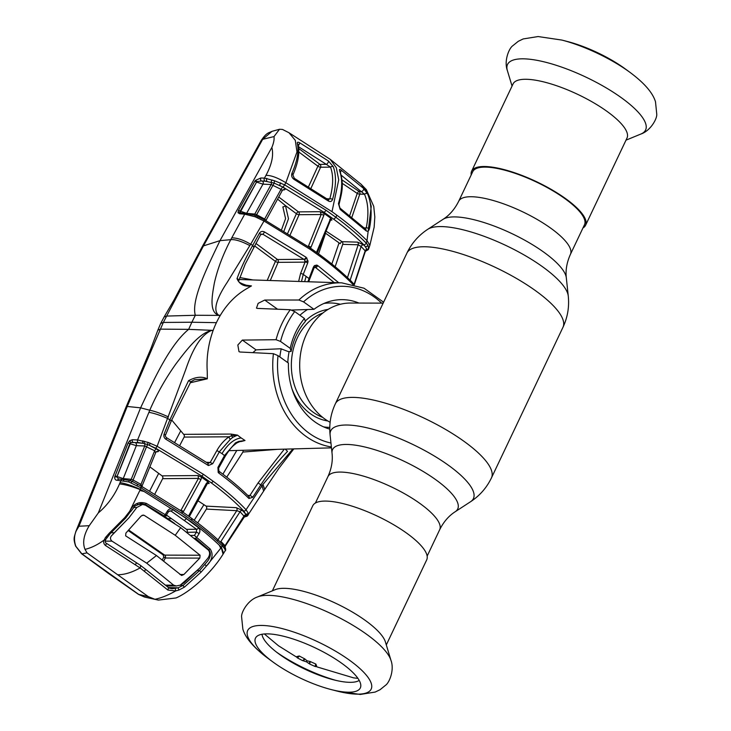 <?xml version="1.0" encoding="UTF-8"?>
<svg xmlns="http://www.w3.org/2000/svg" width="731" height="731" viewBox="0 0 731 731"><rect width="100%" height="100%" fill="white"/><g stroke="black" fill="none" stroke-linecap="round" stroke-linejoin="round"><path stroke-width="1.1" d="M458.675 201.299L472.738 171.675A61.861 17.955 25.4 0 1 485.055 167.116A61.861 17.955 25.4 0 1 551.238 189.832A61.861 17.955 25.4 0 1 584.489 224.746L570.427 254.361A61.861 17.955 -154.6 0 0 537.175 219.455A61.861 17.955 -154.6 0 0 470.992 196.73A61.861 17.955 -154.6 0 0 458.675 201.299C454.709 209.194 449.519 215.197 443.105 219.3L427.763 229.296C418.635 235.291 411.681 243.231 406.902 253.127L335.374 403.759C330.732 413.719 328.968 424.126 330.101 434.991A78.985 22.926 -154.6 0 1 346.448 425.013A78.985 22.926 -154.6 0 1 436.645 457.423A78.985 22.926 -154.6 0 1 470.59 501.704L455.249 511.7A69.262 20.102 -154.6 0 0 425.479 472.875A69.262 20.102 -154.6 0 0 346.384 444.448A69.262 20.102 -154.6 0 0 332.038 453.202L330.101 434.991M323.632 426.886A62.199 50.695 90.1 0 0 329.782 427.388M383.163 303.127L350.551 303.036A62.199 50.695 90.1 0 0 301.464 348.989A62.199 50.695 90.1 0 0 324.856 419.018A62.199 50.695 90.1 0 0 330.12 422.28M340.408 304.27A62.199 50.695 90.1 0 0 323.952 303.456M307.541 309.524A62.199 50.695 90.1 0 0 299.911 315.271M281.207 348.861A62.199 50.695 90.1 0 0 279.872 356.966M275.221 589.652A63.067 18.302 25.4 0 1 283.92 588.318A63.067 18.302 25.4 0 1 344.447 607.635A63.067 18.302 25.4 0 1 385.42 641.973L390.966 660.367A76.417 22.177 25.4 0 0 341.322 618.764A76.417 22.177 25.4 0 0 267.994 595.354A76.417 22.177 25.4 0 0 257.458 596.971L275.221 589.652M272.371 590.831L312.777 505.742A63.067 18.302 25.4 0 1 325.341 501.082A63.067 18.302 25.4 0 1 392.812 524.246A63.067 18.302 25.4 0 1 426.712 559.845L386.306 644.934M348.76 692.211A58.032 16.84 25.4 0 1 330.86 689.479A58.032 16.84 25.4 0 1 272.891 661.948A58.032 16.84 25.4 0 1 256.59 636.619A58.032 16.84 25.4 0 1 267.034 633.868A58.032 16.84 25.4 0 1 326.41 653.633A58.032 16.84 25.4 0 1 360.794 686.098A58.032 16.84 25.4 0 1 348.76 692.211M359.204 680.406A54.597 15.844 25.4 0 1 350.213 682.334A54.597 15.844 25.4 0 1 295.781 664.525A54.597 15.844 25.4 0 1 262.009 634.261M336.032 680.415A64.931 18.842 25.4 0 1 276.647 652.216M582.963 227.962A63.067 18.302 -154.6 0 0 585.586 225.258L627.006 138.031A63.067 18.302 -154.6 0 0 593.106 102.441A63.067 18.302 -154.6 0 0 525.626 79.277A63.067 18.302 -154.6 0 0 513.061 83.928L471.641 171.155A63.067 18.302 -154.6 0 0 471.203 174.901M585.586 225.258A63.067 18.302 -154.6 0 0 551.686 189.667A63.067 18.302 -154.6 0 0 484.205 166.504A63.067 18.302 -154.6 0 0 471.641 171.155M561.865 40.068A68.348 19.838 -154.6 0 1 630.149 72.488L625.462 69.052A58.032 16.84 -154.6 0 0 567.494 41.521L561.865 40.068L538.089 36.55L523.186 38.935L518.297 41.292L512.769 45.761C509.014 48.237 503.769 61.048 507.387 70.633A76.417 22.177 -154.6 0 1 522.756 58.818A76.417 22.177 -154.6 0 1 612.468 91.713A76.417 22.177 -154.6 0 1 640.895 134.029L625.992 140.169M264.384 633.96L278.465 645.756L296.11 656.794L299.153 655.981L296.868 657.425L296.713 656.877M316.441 666.233L315.838 666.645L315.755 663.986A58.206 16.895 25.4 0 1 310.227 661.518L307.102 660.842L304.681 658.823A58.206 16.895 25.4 0 1 299.354 656.036L299.153 655.981M315.92 664.104L316.889 666.873L353.53 677.847L357.934 678.377M310.227 661.518L309.679 664.059L315.061 666.471L315.755 663.986M315.564 666.06L316.194 665.119M310.154 661.5L309.003 663.565L306.49 661.829L303.548 660.915L304.736 658.878M303.794 659.901L303.548 660.915M297.49 656.657L297.371 657.525M304.681 658.823L302.716 660.687L297.526 657.964L299.354 656.036M290.289 309.734L294.712 311.561A78.93 64.328 90.1 0 0 280.53 341.441L276.053 339.714A82.393 67.151 -89.9 0 1 281.874 323.796A82.393 67.151 -89.9 0 1 290.289 309.734L257.403 308.4L256.49 308.126L258.134 303.365L264.732 300.048L298.888 300.012A82.393 67.151 -89.9 0 1 341.752 282.851L239.165 279.498M244.593 285.008L251.455 285.912L246.438 288.836C235.912 295.013 227.186 303.868 220.278 315.399L218.596 315.152C211.314 309.295 220.095 293.058 227.085 282.541L250.651 244.255L264.01 221.009L255.101 216.778L244.721 214.183L230.758 239.677C235.062 239.229 241.431 241.193 249.838 245.589M216.403 322.663A84.321 68.723 90.1 0 0 213.16 330.375L188.635 329.361L191.869 322.234L163.342 322.444L166.65 316.066L195.323 315.271L191.869 322.234L216.403 322.663A84.321 68.723 -89.9 0 1 220.278 315.399L195.323 315.271C190.882 299.737 208.161 265.463 219.985 240.645L203.474 245.89L202.085 246.941L173.896 300.222L164.1 316.998L166.65 316.066L203.474 245.89L262.676 139.329L272.005 131.342L279.507 129.268L274.006 136.578C274.399 139.438 273.686 143.057 271.859 147.452C273.787 155.255 271.822 164.566 265.956 175.385L264.458 178.117L274.408 180.731L284.624 184.852L285.858 182.704L332.002 211.688L338.718 179.881L336.306 167.701L330.174 159.303L289.019 132.768L295.297 140.334L296.987 151.929L285.858 182.704C277.405 177.633 270.772 175.193 265.956 175.385M381.619 303.118A78.93 64.328 90.1 0 0 303.539 301.866L313.974 309.314L291.687 310.035M303.539 301.866L298.888 300.012M358.939 303.063A65.58 53.445 90.1 0 0 340.71 299.664A65.58 53.445 90.1 0 0 313.974 309.314M294.712 311.561L304.407 318.478A65.58 53.445 90.1 0 0 290.216 348.358L280.53 341.441M304.407 318.478L305.357 321.448A59.759 48.703 90.1 0 0 291.093 351.492L290.216 348.358M331.371 446.952A82.393 67.151 -89.9 0 1 273.412 353.685L240.051 352.013L238.991 351.638L237.831 345.005L242.354 340.079L276.053 339.714M291.093 351.492L288.242 351.574L280.96 348.76L256.06 349.866L252.835 352.653M305.357 321.448L304.937 321.932M273.412 353.685L278.008 355.631L288.434 363.088A65.58 53.445 90.1 0 0 329.763 429.115M239.786 277.542L252.917 279.946M267.199 280.412L275.404 261.387L254.507 245.817M255.85 243.368L277.506 259.514A2.074 1.663 -90.5 0 1 278.118 262.347L270.278 280.512M298.641 281.444L300.542 273.595L305.028 262.137L304.525 259.733L263.005 234.304L260.766 234.496M247.361 285.574L247.462 285.593C240.398 283.336 237.529 281.682 238.845 280.622A2.074 1.398 -164.5 0 0 238.845 280.613A2.074 1.398 -164.5 0 0 236.999 278.657C240.874 268.167 246.128 257.038 252.771 245.269L259.478 233.134A2.074 0.822 -151.2 0 1 260.62 234.697L261.661 234.057L263.005 234.304L264.558 231.974L306.088 257.248A2.074 0.959 -55.5 0 1 304.041 259.304L277.506 259.514A2.074 1.069 125.9 0 0 275.404 261.387A2.074 0.704 -156.5 0 0 278.118 262.347L305.028 262.137A2.074 0.795 21.5 0 1 307.733 262.941L303.246 274.399L301.483 281.536M305.129 261.214L308.043 261.104L307.733 262.941M306.088 257.248L308.043 261.104M259.478 233.134C260.739 231.371 262.429 230.978 264.558 231.974M247.462 285.593L251.455 285.912M251.437 285.922C244.382 286.927 239.567 284.496 236.999 278.657M271.859 147.452L219.985 240.645L230.758 239.677C222.982 254.589 217.518 269.035 214.366 283.007C212.054 295.863 209.066 312.055 218.551 315.198L218.596 315.152M250.039 215.17A2.074 1.115 -74.6 0 1 251.309 214.329L241.047 212.904A2.074 1.617 -85.1 0 0 239.604 213.744L237.968 212.675A2.074 1.681 -15.8 0 1 240.179 212.301L240.901 212.904M246.164 213.342A2.074 1.617 -85.1 0 0 244.721 214.183L239.604 213.744M353.1 284.615C344.356 275.578 333.382 266.194 320.16 256.453L310.428 249.509L264.01 221.009L264.211 219.775M304.644 281.645L306.125 276.428L303.246 274.399A2.074 0.804 21.3 0 0 300.542 273.595M331.847 264.028L339.038 242.93M325.569 233.207L318.579 253.876M363.49 188.351L367.565 193.852C371.549 203.255 372.17 214.877 369.42 228.712C368.716 231.142 367.583 231.828 366.021 230.768L340.134 209.404L338.453 203.62C342.236 190.608 342.693 179.863 339.833 171.392C339.029 169.464 339.394 168.971 340.92 169.921L363.49 188.351A2.074 1.316 130.1 0 1 363.115 190.416A2.074 1.316 130.1 0 1 361.151 191.522L341.185 175.175M354.297 284.761L365.363 251.345L366.45 250.313A2.074 1.754 -95.7 0 1 366.679 250.304A2.074 2.065 30 0 0 368.497 249.271L369.868 245.278L366.999 240.636L371.247 206.398L367.848 193.258L361.114 184.267L366.35 189.649L373.751 206.38L374.811 216.943L374.153 227.177L369.886 245.196M326.044 231.133L342.071 241.687L357.532 242.125L363.618 244.876L365.226 246.548L363.7 244.721C355.522 236.433 345.535 227.935 333.747 219.245L324.125 212.374L283.061 187.154L284.624 184.852L326.181 210.364L335.913 217.317C347.855 226.135 357.962 234.733 366.222 243.112L366.999 240.636C358.629 232.312 348.559 223.823 336.79 215.161L332.002 211.688M369.42 228.712A2.074 0.859 -168.3 0 0 366.222 228.008C368.917 214.64 368.351 203.392 364.513 194.245L361.151 191.522L359.149 191.467A2.074 1.617 -88.6 0 1 359.78 194.126L351.858 217.326M365.591 229.287L365.738 229.315A2.074 1.471 132.8 0 1 366.021 230.768M349.701 215.59L357.231 193.423L342.181 183.289M341.962 179.899L359.149 191.467A2.074 0.877 123.4 0 0 357.231 193.423A2.074 0.576 18.9 0 0 359.78 194.126L364.513 194.245A2.074 1.563 156.6 0 1 367.565 193.852M339.833 171.392A2.074 1.709 160.7 0 1 340.28 172.032L340.28 172.032C344.073 186.213 341.852 192.07 339.001 204.634L339.942 208.07A2.074 1.133 126.7 0 1 340.134 209.404M339.001 204.634A2.074 1.033 -163.7 0 0 338.453 203.62M340.92 169.921A2.074 1.224 128.4 0 1 340.344 172.214M363.7 244.721A2.074 1.535 -44.5 0 0 366.222 243.112L367.931 245.113L368.662 248.896A2.074 2.065 30 0 1 368.497 249.271L365.966 251.053A2.074 1.882 71.1 0 1 365.445 251.144M289.019 132.768L282.495 129.433L279.507 129.268M328.365 201.007L294.154 179.451C291.897 177.788 291.148 175.76 291.916 173.375C297.151 161.359 298.988 151.5 297.426 143.779C296.914 142.179 297.636 141.823 299.582 142.719L328.393 160.975L333.29 166.723C336.434 175.394 336.187 186.286 332.55 199.408C331.755 201.518 330.366 202.048 328.365 201.007A2.074 0.941 -55.6 0 0 328.265 199.727L294.301 178.3L292.903 174.947A2.074 1.087 -156.5 0 0 291.916 173.375M294.154 179.451A2.074 0.521 -59.8 0 0 294.301 178.3M308.482 186.844L317.903 166.193L298.833 152.021M298.769 148.539L319.986 164.384A2.074 1.663 -90.5 0 1 320.589 167.216A2.074 0.64 24.6 0 1 317.903 166.193A2.074 1.069 126 0 1 319.986 164.384L326.291 164.329L298.577 146.748M326.83 198.75L329.791 198.878C333.345 186.149 333.592 175.568 330.531 167.143L320.589 167.216L310.94 188.379M328.758 199.919L328.265 199.727M327.963 199.645L329.791 198.878A2.074 1.023 -164.1 0 1 332.55 199.408M333.29 166.723A2.074 1.681 159.4 0 0 330.531 167.143L326.291 164.329A2.074 0.841 -57 0 0 327.872 162.931A2.074 0.841 -57 0 0 328.393 160.975M292.903 174.947C298.084 163.068 299.865 153.035 298.23 144.848L298.23 144.848A2.074 1.791 167.5 0 0 297.426 143.779M298.367 145.515A2.074 0.731 -58.3 0 0 299.582 142.719M202.085 246.941L261.223 140.443A13.825 5.199 -151.3 0 1 262.676 139.329L274.006 136.578M110.271 533.274A1.38 0.621 -129.7 0 1 110.153 533.676L105.684 539.515A1.38 0.941 -158.8 0 1 104.241 539.953C97.652 544.778 91.247 547.921 85.006 549.365C82.338 542.722 83.745 534.836 89.237 525.699L98.329 512.897L140.599 407.834C153.346 380.915 169.263 345.27 188.635 329.361L160.445 329.133L163.342 322.444L160.683 323.449L157.823 330.22L160.445 329.133L127.221 406.463L140.599 407.834L149.773 410.228C156.854 393.854 165.599 378.375 176.007 363.791C186.195 350.313 198.923 333.418 211.277 330.522L211.277 330.567C198.53 336.205 190.709 354.946 185.619 369.877L157.128 446.266L203.565 474.41L213.297 481.354C226.482 491.095 237.401 500.561 246.045 509.754L248.229 513.144L248.074 515.136A2.074 2.019 29.6 0 1 245.771 515.967L245.643 514.012A2.074 1.91 -16.8 0 0 248.229 513.144M236.789 450.46L223.229 473.615M317.738 265.563A2.074 1.115 126.7 0 1 315.554 267.519L314.019 267.564L315.088 267.272L314.019 267.564L314.403 265.645L316.742 265.079L317.738 265.563L338.764 282.76M334.231 282.614L315.554 267.519L314.001 267.583M308.838 281.408L309.414 281.8M314.75 267.235L314.019 267.564M307.87 281.746L313.453 267.025A2.074 0.804 21.6 0 1 314.056 267.975L309.551 279.425A2.074 0.804 21.4 0 0 308.948 278.474L306.125 276.428M313.453 267.025L314.403 265.645M257.038 217.619L257.924 216.741M255.101 216.778A2.074 0.667 -64.7 0 1 256.197 215.901L256.197 215.901A2.074 0.667 -64.7 0 1 256.261 215.937L252.899 214.777A2.074 0.886 -77 0 0 252.743 214.704L251.309 214.329M251.729 215.608A2.074 0.886 -77 0 1 252.743 214.704L256.197 215.901L256.627 214.704L264.622 219.026L264.339 219.748L256.197 215.901M237.968 212.675L238.425 210.482A2.074 0.786 29.4 0 1 240.216 211.104L240.179 212.301L256.581 182.046L240.216 211.104L246.585 213.361A2.074 1.617 -85.1 0 1 246.566 213.388M283.061 187.154L274.18 183.115L256.627 214.704L254.79 214.064L271.146 184.504L262.968 184.166L246.585 213.361L254.79 214.064A2.074 1.617 -85.1 0 1 253.566 214.896M262.53 181.16A2.074 1.59 -87.7 0 1 262.968 184.166L256.764 182.147L257.029 181.59L261.351 180.986L267.053 181.343A2.074 1.371 -81.6 0 1 266.861 178.346M238.425 210.482L254.744 181.398A2.074 0.786 29.2 0 1 256.581 182.046M274.408 180.731L274.18 183.115L264.896 181.133A2.074 1.59 -87.7 0 1 264.458 178.117L260.912 177.971A2.074 1.59 92.3 0 0 261.351 180.986L264.896 181.133M272.133 179.981A2.074 1.014 -59.7 0 0 271.247 182.174A2.074 1.59 -87.7 0 1 271.146 184.504L281.015 189.32L282.568 187.008C285.081 188.543 285.666 189.493 284.341 189.859L282.623 190.005M280.722 182.851L279.544 185.372L282.568 187.008M278.712 197.014L298.486 211.871A2.074 1.663 -90.5 0 1 299.098 214.704L290.17 234.815M320.196 211.698L324.153 213.489L323.824 215.371L311.04 247.215A2.074 0.786 21.7 0 0 308.345 246.402L321.137 214.53L299.098 214.704A2.074 0.676 -155.9 0 1 296.393 213.708A2.074 1.078 126 0 1 298.486 211.871L320.196 211.698L321.137 214.53A2.074 0.768 22.1 0 1 323.824 215.371M317.355 252.981L317.51 252.359A2.074 0.786 21.8 0 0 316.907 251.409L330.741 218.194L324.153 213.489M330.741 218.194L331.901 220.058L331.088 219.775L330.357 220.534A2.074 0.768 22.2 0 0 329.754 219.602M287.694 233.29L296.393 213.708L285.465 205.621L288.489 218.743L283.984 231.033M277.561 199.097L285.465 205.621A2.074 0.795 -30.5 0 1 282.86 206.882L285.583 218.615L281.59 229.598M325.277 233.034L340.198 243.679A2.074 0.822 122.8 0 1 342.071 241.687A2.074 1.608 -88.4 0 1 342.702 244.346L335.154 266.733M305.914 262.182L305.129 261.643M350.14 280.22A2.074 1.581 135.8 0 1 350.176 280.11L354.115 284.304L365.171 250.815L361.096 246.484A2.074 1.544 135.6 0 1 363.618 244.876M347.262 278.237L358.163 244.775L342.702 244.346M357.532 242.125A2.074 1.608 -88.4 0 1 358.163 244.775L361.096 246.484L350.176 280.11M365.025 251.528L365.171 250.815A2.074 1.608 137.9 0 1 366.871 249.289L365.226 246.548A2.074 1.764 -34 0 0 367.931 245.113M366.021 250.486L366.871 249.289A2.074 1.754 7 0 0 368.799 248.12M265.874 220.588L282.376 190.343L283.336 189.585A2.074 1.736 -94.7 0 1 284.341 189.859M282.065 190.444L281.015 189.32L264.622 219.026L265.792 220.068M254.744 181.398L255.448 180.393L257.029 181.59M255.448 180.393L260.912 177.971M166.44 437.741L166.111 439.377C164.119 438.097 163.452 436.325 164.1 434.077L165.526 435.046L171.374 420.727L190.828 381.765L188.552 380.687C195.716 376.849 201.975 376.227 207.33 378.804L207.238 371.375C206.352 357.514 208.326 343.844 213.16 330.375L211.277 330.567M224.947 551.22L225.194 550.763A2.074 1.809 -153.9 0 0 225.294 550.589L223.604 553.321L221.402 547.272L220.771 548.204L219.218 545.134L221.402 547.272L222.297 545.911A2.074 1.544 -45.4 0 0 222.224 543.919L224.006 545.966A2.074 1.773 144.3 0 1 224.015 547.912L222.297 545.911C213.964 537.733 203.83 529.262 191.897 520.481L182.165 513.537L140.864 487.769L128.811 481.948L117.444 480.267C115.553 480.368 114.63 479.271 114.676 476.987L128.053 443.059L129.762 440.692L132.357 439.751L137.574 439.943L149.773 410.228C154.89 411.288 161.122 413.527 168.468 416.962M81.333 553.431A2.074 1.151 -53.2 0 0 81.552 553.723L75.595 546.084C73.091 537.97 74.169 537.842 75.832 531.519L78.957 526.238L127.212 406.491L126.052 407.066L150.796 348.851L157.823 330.22M203.912 504.701L194.199 520.253M144.528 597.053L138.461 594.349A2.074 0.923 -55.7 0 0 138.716 594.422L144.528 597.053L158.335 600.087L176.034 597.958C189.896 592.037 211.131 573.515 223.056 554.189L221.265 547.482M109.065 573.734A2.074 1.042 -54.5 0 0 109.257 573.972L81.552 553.723A2.074 1.151 -53.2 0 0 81.89 553.851L138.716 594.422L148.347 596.651L87.035 552.874L85.006 549.365M75.595 546.084A2.074 0.795 -24.1 0 0 75.86 546.304L81.89 553.851L87.035 552.874M89.237 525.699L78.957 526.238C74.352 532.479 73.319 539.158 75.86 546.304M143.916 504.582L145.469 504.545L141.074 503.485M163.114 515.931L163.991 515.848L145.469 504.545L146.41 503.458L166.047 515.154M208.052 549.776L208.801 549.758L195.351 538.235L194.565 538.244M179.872 585.284L183.207 585.348L199.572 570.582L197.379 570.536M201.135 572.09L199.572 570.582L207.759 560.915C210.82 556.538 211.168 552.819 208.801 549.758L210.208 549.008C213.589 554.372 212.346 560.037 206.462 566.004L201.135 572.09L184.45 587.13L178.839 590.091L175.641 590.931C168.231 595.171 161.332 597.958 154.945 599.292L158.335 600.087M168.386 587.532L178.126 587.806L183.207 585.348A1.38 0.585 53.4 0 0 184.45 587.13M168.952 588.044L172.105 588.775L178.136 587.806L178.839 590.091M220.771 548.204L206.462 566.004L204.808 564.615M175.303 588.528L175.641 590.931L167.874 590.054L140.105 567.932L105.547 545.554C103.601 543.846 103.172 541.973 104.241 539.953L105.365 537.623L109.111 533.338L124.773 517.575L129.734 511.216C133.471 503.677 139.027 501.091 146.41 503.458M167.874 590.054L168.514 587.742L172.105 588.775M195.396 538.281A1.38 0.832 -51.2 0 0 196.703 537.459L210.208 549.008M219.218 545.134C211.323 537.523 201.984 529.747 191.193 521.797L186.277 518.544L198.604 527.809C200.13 529.345 200.303 531.282 199.115 533.612L196.703 537.459L194.419 535.412L196.484 532.113L199.115 533.612M144.08 491.488L140.251 489.341L139.859 490.437L144.08 491.488L186.396 518.325M222.224 543.919C213.891 535.741 203.803 527.298 191.961 518.59L182.293 511.691L141.311 486.133L140.251 489.341C132.421 485.795 125.686 483.547 120.067 482.606L120.898 480.587A2.074 1.608 -84.9 0 1 122.525 479.362L118.267 478.915L117.042 476.521L123.228 478.595L131.224 479.308L144.738 445.974L136.341 445.663L130.255 443.799L130.922 442.52L129.89 443.616L116.796 477.041A2.074 0.923 9.1 0 0 114.676 476.987M140.169 489.578C131.589 486.307 124.699 484.425 119.509 483.94L120.067 482.606M191.019 535.439L194.419 535.412M187.099 532.186A2.074 1.663 89.5 0 0 186.487 529.354L196.548 529.271L196.484 532.113L187.017 532.351M166.175 515.437L168.386 511.855L169.957 510.786L171.045 511.06L196.548 529.271A2.074 1.206 -51.9 0 0 198.604 527.809M169.025 511.143L171.045 511.06A2.074 0.859 -56.7 0 0 172.808 509.388L186.277 518.544A2.074 1.042 -54.5 0 1 184.34 520.152M172.808 509.388C170.707 508.347 168.916 508.877 167.436 510.996L168.386 511.855M166.44 515.035L186.487 529.354M165.508 515.172L164.822 515.2M163.991 515.848A1.38 0.539 -57.4 0 0 165.051 514.862L167.436 510.996M139.859 490.437L129.734 511.216L130.611 511.718L134.997 505.971L141.046 503.485M130.502 511.563L125.705 518.023L110.153 533.676A1.38 0.621 -129.7 0 1 109.111 533.338M106.689 536.801L105.365 537.623M105.547 545.554L106.498 543.38L136.13 562.523A1.38 0.557 123.2 0 1 136.094 563.51A1.38 0.557 123.2 0 1 135.171 564.707M117.691 574.758C124.453 574.749 131.927 572.474 140.105 567.932L140.827 565.675L145.14 568.956A1.38 0.822 128.2 0 1 145.222 570.061A1.38 0.822 128.2 0 1 144.19 571.139M154.945 599.292L148.347 596.651M98.329 512.897C107.375 505.295 114.438 495.645 119.509 483.94M292.903 448.916L262.941 484.406L246.045 509.754A2.074 1.581 -43.1 0 1 243.661 510.987C235.135 501.886 224.353 492.53 211.323 482.899L213.297 481.354M243.898 516.863L245.168 516.205A2.074 1.955 47.7 0 0 247.398 515.94L264.741 489.404L262.941 484.406M285.245 449.126L287.557 451.365C277.378 461.846 268.505 472.966 260.93 484.726L252.698 497.327L248.924 498.496C240.727 490.346 230.685 481.875 218.825 473.094L218.203 472.5L217.929 467.411L224.572 455.45L235.473 442.885L238.735 441.423L245.022 440.491L239.521 441.716A2.074 1.033 -105.7 0 1 238.735 441.423M242.994 450.287A2.074 1.307 -95.3 0 1 242.902 452.06L226.747 477.142M277.57 449.337L242.902 452.06M247.736 495.371L249.865 495.545L258.089 482.926L283.719 449.93M248.266 496.166L249.865 495.545A2.074 0.594 33 0 1 252.698 497.327M218.752 471.093A2.074 1.115 126.5 0 1 218.898 471.166C230.676 479.883 240.663 488.326 248.86 496.486L248.86 496.486A2.074 1.553 134.9 0 1 248.924 498.496M239.786 441.542A2.074 1.033 -105.7 0 1 239.521 441.716L236.606 443.05C233.381 445.864 231.782 445.873 225.267 456.217L218.615 468.178L218.898 471.166A2.074 1.115 126.5 0 1 218.825 473.094M218.615 468.178L217.929 467.411M236.606 443.05A2.074 1.06 -125.5 0 1 235.473 442.885M240.179 441.533L241.321 441.497A2.074 1.7 87.9 0 0 240.919 441.332M241.321 441.497L245.022 440.491M244.967 440.464L241.166 437.942C234.222 438.81 227.834 444.028 221.996 453.604L225.267 456.217M207.33 378.804L190.188 382.779M171.684 419.978L183.664 434.351L230.914 434.068L237.493 435.128L232.897 437.257L230.402 439.267L219.382 451.749L212.721 463.692L208.472 465.546L166.111 439.377M207.33 378.841L194.501 379.709M206.407 462.284L210.217 462.458L216.888 450.506C220.168 444.731 224.216 440.163 229.05 436.809L231.617 435.713A2.074 1.489 49.1 0 0 232.897 437.257M230.914 434.068A2.074 1.663 -90.3 0 1 231.617 435.713L237.456 435.091M183.664 434.351A2.074 1.663 -90.3 0 1 184.13 437.074L229.05 436.809A2.074 1.033 56 0 0 230.402 439.267M184.13 437.074L179.817 445.353M208.472 465.546L207.942 463.39L210.217 462.458L212.721 463.692M207.54 463.189A2.074 0.959 124.6 0 1 207.842 463.271L207.842 463.271A2.074 0.959 124.6 0 1 207.686 465.154M165.526 435.046C164.95 435.502 165.297 436.398 166.577 437.723L208.116 463.417M164.1 434.077L169.921 419.749L188.552 380.687M132.357 439.751A2.074 1.599 92.1 0 0 132.978 442.383L143.057 443.306L138.196 442.575A2.074 1.599 92.1 0 1 137.574 439.943L148.046 442.383L157.128 446.266L155.794 448.258L149.453 445.334L155.995 448.779C158.572 450.323 159.194 451.292 157.869 451.685L156.132 451.84M150.065 443.059L149.453 445.334L147.735 444.622L146.602 446.55L133.088 480.029L140.973 484.37L140.471 485.676M244.666 516.552L244.053 516.616M220.552 546.432L219.921 546.468M224.865 547.281A2.074 1.617 136.8 0 1 225.038 545.682L224.965 546.24M225.194 550.763L225.312 550.023A2.074 2.038 132.2 0 0 225.084 547.629L224.92 548.57L225.084 547.629A2.074 1.617 136.8 0 1 225.057 547.601M243.779 516.68L243.944 516.049L240.051 511.727L220.908 541.443L225.038 545.682L243.944 516.049A2.074 1.636 139.2 0 1 246.055 514.816A2.074 1.901 3.6 0 0 248.33 513.984M197.946 500.762L206.087 506.117L236.296 507.68L242.436 510.494A2.074 1.572 136.7 0 0 240.051 511.727L236.753 510.686L206.389 509.096L197.69 522.893M217.701 540.31L236.753 510.686A2.074 1.608 91.8 0 0 236.296 507.68M220.616 542.356A2.074 1.544 134.7 0 1 220.908 541.443M206.087 506.117A2.074 1.462 -83.7 0 1 206.389 509.096M242.436 510.494L245.643 514.012L243.661 510.987M225.294 550.589C225.87 550.397 225.824 549.438 225.148 547.702L225.267 546.112L245.031 515.848A2.074 1.754 -95.4 0 1 245.771 515.967L244.291 516.287M211.323 482.899L201.701 476.027L155.794 448.258M149.873 466.871L162.044 475.854A2.074 1.663 -90.5 0 1 162.647 478.686L154.853 494.01M180.1 510.174L181.023 510.22L198.466 478.394L198.055 475.561L201.564 477.224L207.951 481.784L209.176 483.502L206.416 483.292M167.536 515.821L164.21 515.766M206.325 483.447L188.954 515.282L189.631 516.068L207.019 484.214L206.325 483.447L207.951 481.784M201.564 477.224L200.97 479.618L183.545 511.417L181.023 510.22M162.647 478.686L198.466 478.394L200.97 479.618M157.869 451.685A2.074 1.745 84.9 0 0 156.854 451.411L155.813 452.343L142.116 485.859M155.42 452.626L154.652 450.753L140.973 484.37L141.741 486.078M155.995 448.779L154.652 450.753L144.738 445.974A2.074 1.599 -87.9 0 0 144.336 443.543L143.057 443.306A2.074 1.096 103.3 0 1 142.965 440.793M123.237 480.934A2.074 1.398 -79.2 0 1 124.846 479.691L129.634 480.541A2.074 1.617 -84.9 0 0 131.224 479.308L133.088 480.029L132.539 481.555L134.212 482.515M148.046 442.383A2.074 0.557 104.7 0 0 147.735 444.622L144.336 443.543A2.074 0.959 110.6 0 1 144.637 441.286M135.719 443.032A2.074 1.599 -87.9 0 1 136.341 445.663L123.228 478.595A2.074 1.617 -84.9 0 1 122.726 479.381M138.196 442.575L130.922 442.52A2.074 0.895 50.4 0 1 129.762 440.692M117.042 476.521L130.255 443.799M128.811 481.948A2.074 0.758 -85.6 0 1 129.634 480.541L132.539 481.555A2.074 0.704 -55.7 0 0 131.068 482.734M225.312 550.023L224.015 547.912M136.962 485.759L137.656 484.315M124.846 479.691L122.525 479.362M117.444 480.267A2.074 1.608 -84.9 0 1 119.071 479.052M114.995 475.854L116.869 476.429M128.053 443.059L129.89 443.616M142.015 515.346L144.226 515.355L143.166 515.072L141.028 516.15L125.896 533.082L125.65 535.869L156.471 555.542L181.608 575.471L183.901 574.493L199.837 558.055L200.066 555.222L175.239 535.293L180.676 527.654L145.57 505.231L142.563 504.427L136.807 507.497L133.609 507.488M163.177 554.655L164.703 555.131A2.074 1.69 -89.9 0 1 165.288 558.018L163.643 561.125M128.903 530.158L164.676 555.131A2.074 1.69 -90.1 0 1 165.261 558.018L163.845 556.958M163.79 557.086A2.074 2.038 24 0 1 163.726 557.223L163.726 557.214A2.074 2.038 24 0 0 163.79 557.086L163.177 554.93L128.382 530.679M180.676 527.654L208.362 550.059C210.162 552.261 210.007 554.984 207.869 558.228L199.462 568.298L180.274 585.129L176.345 585.97L173.649 585.175L165.462 585.147M111.258 532.744L114.31 532.753L128.875 517.904L136.807 507.497M114.31 532.753L111.359 535.924C110.025 537.815 110.235 539.551 111.98 541.141L105.301 541.132M128.875 517.904L111.359 535.924M111.98 541.141L146.693 563.172L173.649 585.175M199.462 568.298L184.221 582.671L180.274 585.129M163.625 515.903L165.042 517.155M174.088 523.113L163.963 515.894M174.709 523.533L173.823 522.893M162.236 560.019L163.726 557.223M199.801 558.109L165.261 558.018M144.226 515.355L175.239 535.293M146.693 563.172L156.471 555.542M570.427 254.361C566.808 262.42 565.438 270.232 566.315 277.798A69.262 20.102 -154.6 0 0 523.35 239.439A69.262 20.102 -154.6 0 0 454.426 216.906A69.262 20.102 -154.6 0 0 443.105 219.3M566.315 277.798L568.261 296.009A78.985 22.926 -154.6 0 0 519.275 252.268A78.985 22.926 -154.6 0 0 440.674 226.573A78.985 22.926 -154.6 0 0 427.763 229.296M568.261 296.009C569.385 306.874 567.631 317.281 562.989 327.241A86.395 25.073 -154.6 0 0 516.543 278.484A86.395 25.073 -154.6 0 0 424.108 246.749A86.395 25.073 -154.6 0 0 406.902 253.127M562.989 327.241L491.46 477.873A86.395 25.073 -154.6 0 0 445.015 429.115A86.395 25.073 -154.6 0 0 352.58 397.39A86.395 25.073 -154.6 0 0 335.374 403.759M455.249 511.7C448.834 515.803 443.644 521.806 439.687 529.701A61.861 17.955 -154.6 0 0 406.436 494.796A61.861 17.955 -154.6 0 0 340.253 472.071A61.861 17.955 -154.6 0 0 327.927 476.639L315.399 503.038M291.907 388.618A56.223 45.825 90.1 0 0 310.501 413.801A56.223 45.825 90.1 0 0 327.835 420.983M328.128 309.387A56.223 45.825 90.1 0 0 305.238 321.064M289.083 351.858A56.223 45.825 90.1 0 0 287.813 362.64M322.974 312.959A54.597 44.5 90.1 0 0 291.651 358.884A54.597 44.5 90.1 0 0 313.435 412.403A54.597 44.5 90.1 0 0 322.7 417.383M272.891 661.948L268.213 658.512A68.348 19.838 25.4 0 1 261.314 625.434A68.348 19.838 25.4 0 1 349.043 659.892A68.348 19.838 25.4 0 1 357.56 694.148A68.348 19.838 25.4 0 1 336.488 690.932L360.273 694.45L375.177 692.065L380.065 689.708L385.584 685.239C389.34 682.763 394.594 669.952 390.966 660.367M307.102 660.842L306.49 661.829M264.732 300.048L277.57 309.222M242.354 340.079L256.06 349.866M278.008 355.631A78.93 64.328 90.1 0 0 330.96 443.023M304.525 259.733L307.011 258.125M253.556 247.069L252.771 245.269L250.651 244.255C243.633 240.06 237.337 237.922 231.754 237.822M364.129 227.844L366.222 228.008M336.79 215.161L335.913 217.317L333.747 219.245M180.511 431.29A2937.368 1473.12 -54.5 0 0 174.727 442.365M158.682 473.405A2937.368 1473.12 -54.5 0 0 149.718 490.958M316.742 265.079L315.088 267.272M353.164 284.414A2.074 1.59 -44 0 0 352.863 282.97C344.146 273.988 333.208 264.649 320.041 254.945L310.373 248.047L264.339 219.748M320.16 256.453L319.685 254.827M310.428 249.509L310.063 247.955M331.901 220.058L330.595 220.104M324.125 212.374L326.181 210.364M138.461 594.349L109.257 573.972A2.074 1.042 -54.5 0 0 109.549 574.073M125.65 517.804L124.773 517.575L125.65 517.804M135.957 562.486A1.38 0.557 123.2 0 1 136.13 562.523L141.037 565.739M144.866 568.846A1.38 0.822 128.2 0 1 145.14 568.956L168.806 587.87M263.644 491.077L262.009 485.74L258.089 482.926M218.249 470.746L218.203 472.5M237.493 435.128L241.166 437.942M221.996 453.604L216.888 450.506M171.072 420.8L167.892 418.543C160.427 415.299 154.095 413.225 148.896 412.321M243.606 517.374L243.569 517.374A2.074 1.754 84.6 0 0 243.606 517.374L247.398 515.94M201.701 476.027L203.565 474.41M162.044 475.854L198.055 475.561M209.176 483.502L207.321 483.575M167.847 518.644L171.575 518.699M191.897 520.481L191.604 518.471M182.165 513.537L181.982 511.599M134.102 482.46L141.165 486.152M164.703 555.131L200.066 555.222M135.902 535.193L133.782 534.562M179.899 574.484L183.901 574.493M439.687 529.701L427.151 556.099M332.038 453.202C332.916 460.768 331.545 468.58 327.927 476.639M491.46 477.873C486.672 487.769 479.719 495.709 470.59 501.704M268.213 658.512C253.977 647.894 245.525 638.126 242.866 629.199L241.595 616.827C241.139 612.359 247.8 600.197 257.458 596.971M330.86 689.479L336.488 690.932M630.149 72.488C644.376 83.106 652.829 92.874 655.497 101.801L656.758 114.173C657.215 118.641 650.563 130.803 640.895 134.029M512.047 86.066L507.387 70.633M297.526 657.964L296.868 657.425M315.838 666.645L315.061 666.471M383.601 302.195L364.065 288.224L341.752 282.851M260.62 234.697L245.232 264.055L238.845 280.613M261.223 140.443C266.824 132.183 268.725 133.042 272.005 131.342M330.174 159.303L361.114 184.267M339.942 208.07L365.738 229.315M160.674 323.477L164.109 316.989M313.745 267.272L314.558 267.244M308.72 281.773L309.551 279.425M354.316 284.706L352.863 282.97M317.51 252.359L330.357 220.534M305.668 262.146L305.119 261.762M365.409 251.217L365.966 251.053M75.832 531.519L126.052 407.066M223.613 553.321L223.056 554.189M105.684 539.515C104.972 541.616 105.246 542.905 106.498 543.38M293.816 448.889L278.895 468.315L264.741 489.395M331.472 447.856L228.904 450.68M190.828 381.765L194.565 379.691M189.384 516.707L189.631 516.068M142.152 487.202L142.106 485.859M224.006 545.966L225.011 547.556M142.563 504.427L137.309 504.417M176.345 585.97L166.44 585.942"/></g></svg>
